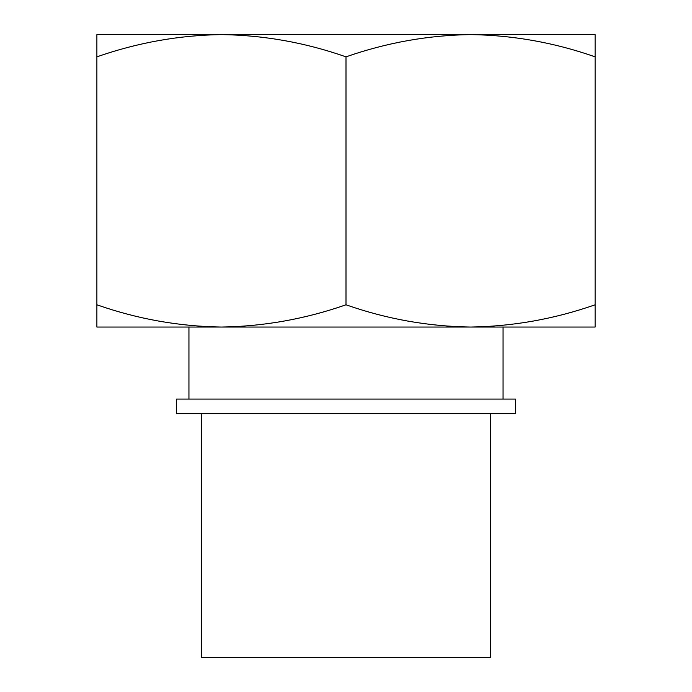 <?xml version="1.0" encoding="UTF-8"?>
<svg xmlns="http://www.w3.org/2000/svg" width="692" height="692" viewBox="0 0 692 692"><rect width="100%" height="100%" fill="white"/><g stroke="black" fill="none" stroke-linecap="round" stroke-linejoin="round"><path stroke-width="1.04" d="M595.12 327.048L595.12 304.791C554.448 319.003 512.928 326.416 470.56 327.048L595.12 327.048M346 304.791C305.328 319.003 263.808 326.416 221.44 327.048L470.56 327.048C428.106 326.442 386.586 319.029 346 304.791L346 56.848C386.672 42.644 428.192 35.223 470.56 34.6L595.12 34.6L595.12 304.791M96.88 327.048L221.44 327.048C178.986 326.442 137.466 319.029 96.88 304.791L96.88 327.048M162.758 34.6L221.44 34.6C179.072 35.223 137.552 42.644 96.88 56.848L96.88 34.6L470.56 34.6C513.014 35.197 554.534 42.619 595.12 56.848M221.44 34.6C263.894 35.197 305.414 42.619 346 56.848M176.382 413.695L515.618 413.695L515.618 399.076L176.382 399.076L176.382 413.695M201.398 413.695L201.398 657.4L490.602 657.4L490.602 413.695M188.942 399.076L188.942 327.048M470.56 34.6L529.242 34.6M96.88 56.848L96.88 304.791M503.058 399.076L503.058 327.048"/></g></svg>
